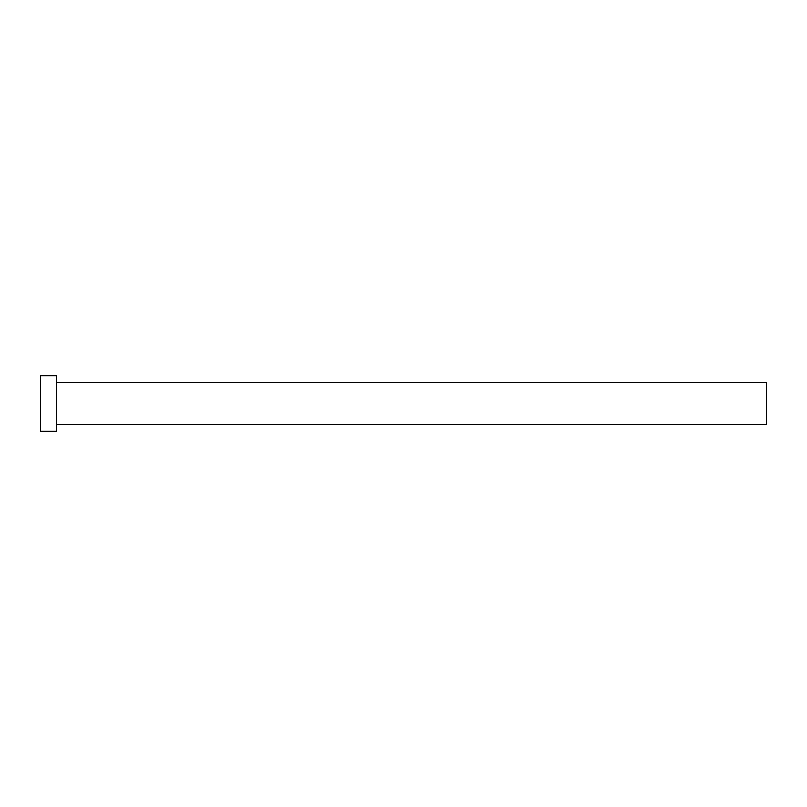 <?xml version="1.0" encoding="UTF-8"?>
<svg xmlns="http://www.w3.org/2000/svg" width="807" height="807" viewBox="0 0 807 807"><rect width="100%" height="100%" fill="white"/><g stroke="black" fill="none" stroke-linecap="round" stroke-linejoin="round"><path stroke-width="1.21" d="M56.49 382.75L766.65 382.75L766.65 424.25L56.49 424.25M56.49 403.5L56.49 431.17L40.35 431.17L40.35 375.83L56.49 375.83L56.49 403.5"/></g></svg>
